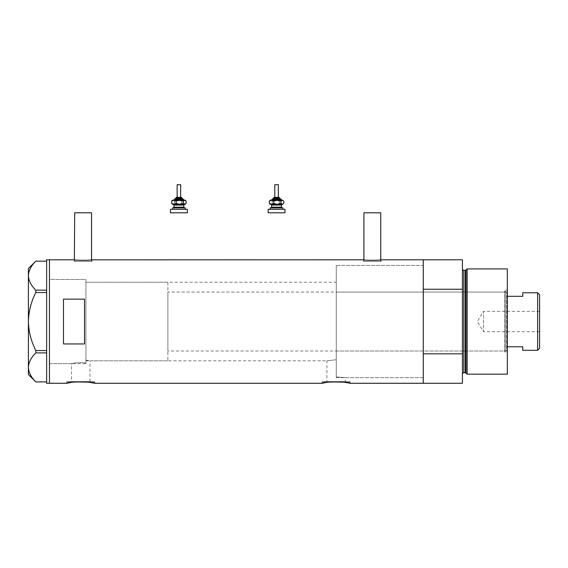 <?xml version="1.0" encoding="UTF-8"?>
<svg xmlns="http://www.w3.org/2000/svg" width="568" height="568" viewBox="0 0 568 568"><rect width="100%" height="100%" fill="white"/><g stroke="black" fill="none" stroke-linecap="round" stroke-linejoin="round"><path stroke-width="0.43" stroke-dasharray="2.84 2.13" d="M85.931 363.634L85.931 321.538L85.931 363.634L49.452 363.634L49.452 259.796L49.452 383.279L49.452 279.442L49.452 363.634L49.452 279.442L85.931 279.442L85.931 362.938L85.931 279.442L49.452 279.442L49.452 363.634L71.504 363.634C71.163 363.541 80.223 361.908 85.931 362.938L85.931 360.076L89.971 360.829L85.931 360.076L85.931 282.246L85.931 362.938C80.23 361.908 71.163 363.541 71.504 363.634L71.504 381.597L89.971 381.597L71.504 381.597M167.879 282.246L167.879 360.829L167.879 282.246L85.931 282.246L336.27 282.246L336.27 359.729L336.27 282.246M89.971 381.597L89.971 360.829L326.898 360.829L336.27 359.729L336.27 376.904L345.365 377.663L336.27 376.904L336.27 265.405L336.27 376.904L336.27 359.729L326.898 360.829L326.898 381.597L345.365 381.597L326.898 381.597M74.706 259.846L74.706 261.479L91.547 261.479L74.706 261.479M91.547 259.846L91.547 261.479M363.918 259.846L363.918 261.479L380.752 261.479L363.918 261.479M380.752 259.846L380.752 261.479M74.358 261.479L74.358 259.796C73.826 260.478 92.442 260.471 91.895 259.796L91.895 261.479L74.358 261.479L91.895 261.479M363.563 261.479L363.563 259.796C363.03 260.478 381.653 260.471 381.107 259.796L381.107 261.479L363.563 261.479L381.107 261.479M336.27 377.663L423.274 377.663L423.274 265.405L336.27 265.405L336.27 377.663L336.27 265.405L423.274 265.405L423.274 377.663L345.365 377.663L345.365 381.597M94.771 381.597L66.712 381.597L94.771 381.597L94.771 383.279M70.78 382.484L71.838 382.321M72.725 382.193L75.359 381.902M66.712 381.597L66.712 383.279M350.165 381.597L322.099 381.597L350.165 381.597L350.165 383.279M326.167 382.484L327.225 382.321M328.119 382.193L330.753 381.902M322.099 381.597L322.099 383.279M462.423 259.796L462.423 289.24L423.274 289.24L423.274 383.279L423.274 353.836L462.423 353.836L462.423 383.279M84.533 299.13L84.533 343.945L63.481 343.945L63.481 299.13L84.533 299.13L84.533 343.945L84.533 299.13M63.481 299.13L63.481 343.945L63.481 299.13M380.752 212.787L363.918 212.787M91.547 212.787L74.706 212.787M46.64 383.279L46.64 259.796M35.827 292.527L46.64 292.527L46.64 261.152L46.64 290.17L35.827 290.17L35.827 292.527C31.141 301.679 28.67 311.349 28.4 321.538C28.677 331.755 31.148 341.425 35.827 350.548L35.827 352.906C31.162 357.435 28.691 362.27 28.4 367.411C28.663 372.487 31.133 377.322 35.827 381.916L46.64 381.916L46.64 352.906L46.64 381.916M46.64 261.152L35.827 261.152C31.162 265.682 28.691 270.517 28.4 275.665C28.663 280.734 31.133 285.569 35.827 290.17M35.827 352.906L46.64 352.906L46.64 292.527L46.64 350.548L35.827 350.548M28.4 268.565L28.4 374.511M46.64 290.17L46.64 292.527M46.64 350.548L46.64 352.906M504.519 352.061L504.519 291.015L504.519 352.061L505.499 352.061L505.499 291.015L507.323 289.19L507.323 353.878L507.323 289.19M504.519 291.015L505.499 291.015L505.499 352.061L507.323 353.878M336.27 292.066L336.27 351.003L336.27 292.066L504.519 292.066L504.519 351.003L504.519 292.066M336.27 351.003L504.519 351.003M423.274 302.006L423.274 341.07L423.274 302.006M466.001 269.8L466.001 373.275M462.423 289.24L462.423 353.836M507.323 374.156L507.323 268.912M467.159 374.156L467.159 268.912M539.6 331.712L483.467 331.712L483.467 311.363L477.354 321.538L483.467 331.712L483.467 311.363L539.6 311.363L539.6 331.712L539.6 311.363M507.323 350.3L507.323 292.769L507.323 350.3L506.62 351.003L506.62 292.066L167.879 292.066L167.879 351.003L167.879 292.066M507.323 292.769L506.62 292.066L506.62 351.003L167.879 351.003M85.931 282.246L85.931 360.829L85.931 282.246M167.879 360.829L85.931 360.829M537.633 292.769L537.633 350.3M522.759 350.3L522.759 346.764L507.323 346.764M522.759 292.769L522.759 296.311L507.323 296.311M539.6 348.34L539.6 294.735M174.035 200.156L183.755 200.156M180.652 184.721L177.145 184.721M177.28 197.352L180.652 197.352L177.28 197.352M175.739 198.75L181.817 198.75M173.716 207.874L184.508 207.874L173.716 207.874M184.082 204.366L173.283 204.366M185.211 207.874L172.58 207.874M173.062 209.28L185.211 209.28L173.062 209.28M187.319 209.28L170.478 209.28M187.319 212.787L170.478 212.787M173.886 204.366L179.722 204.366M185.211 204.366L172.58 204.366M171.671 203.387L173.062 204.366L174.461 203.387L178.075 204.366L181.689 203.387L183.911 204.366L186.126 203.387M179.722 200.156L173.886 200.156M185.211 200.156L172.58 200.156M186.126 201.136L183.911 200.156L181.689 201.136L178.075 200.156L174.461 201.136L173.062 200.156L171.671 201.136M174.461 201.136L174.461 203.387M181.689 201.136L181.689 203.387M271.703 200.156L281.827 200.156L271.703 200.156M278.32 184.721L274.805 184.721M274.805 197.352L278.185 197.352M273.407 198.75L279.477 198.75M271.376 207.874L282.175 207.874L271.376 207.874M281.749 204.366L270.95 204.366M282.878 207.874L270.247 207.874M270.73 209.28L282.878 209.28L270.73 209.28M284.98 209.28L268.146 209.28M284.98 212.787L268.146 212.787M271.554 204.366L277.383 204.366M282.878 204.366L270.247 204.366M269.331 203.387L270.73 204.366L272.129 203.387L275.743 204.366L279.357 203.387L281.572 204.366L283.794 203.387M282.878 200.156L270.247 200.156M283.794 201.136L281.572 200.156L279.357 201.136L275.743 200.156L272.129 201.136L270.73 200.156L269.331 201.136M272.129 201.136L272.129 203.387M279.357 201.136L279.357 203.387M465.327 270.318L465.327 372.757M463.822 372.757L463.822 270.318M175.739 198.054L182.058 198.054M174.333 199.453L183.457 199.453M183.812 207.171L173.986 207.171M173.986 205.069L183.812 205.069M273.407 198.054L279.719 198.054M272.001 199.453L281.124 199.453M281.472 207.171L271.653 207.171M271.653 205.069L281.472 205.069"/><path stroke-width="0.85" d="M91.895 259.796C92.435 260.471 73.812 260.471 74.358 259.796L74.706 212.787L91.547 212.787L91.547 259.846L363.563 259.796C363.023 260.471 381.646 260.471 381.107 259.796L380.752 259.846L380.752 212.787L363.918 212.787L363.918 259.846L363.563 259.796M75.359 381.902L88.537 382.165L94.771 383.279C95.644 381.526 65.838 381.526 66.712 383.279L70.78 382.484M71.838 382.321L72.725 382.193M330.753 381.902L343.924 382.165L350.165 383.279C351.031 381.526 321.225 381.526 322.099 383.279L326.167 382.484M327.225 382.321L328.119 382.193M84.533 343.945L84.533 299.13L63.481 299.13L63.481 343.945L84.533 343.945M350.165 383.279L423.274 383.279L423.274 353.836L462.423 353.836L462.423 383.279L423.274 383.279L423.274 259.796L381.107 259.796M74.358 259.796L49.452 259.796L49.452 383.279L49.452 259.796L46.64 259.796L46.64 383.279L66.712 383.279M322.099 383.279L94.771 383.279M46.64 292.527L35.827 292.527L35.827 290.17C31.162 285.64 28.691 280.805 28.4 275.665C28.663 270.588 31.133 265.753 35.827 261.152L46.64 261.152M35.827 290.17L46.64 290.17M35.812 261.152L28.4 268.565L28.4 374.511L35.827 381.916C31.162 377.386 28.691 372.551 28.4 367.411C28.663 362.334 31.133 357.499 35.827 352.906L35.827 350.548C31.141 341.389 28.67 331.719 28.4 321.538C28.677 311.321 31.148 301.651 35.827 292.527M35.827 381.916L46.64 381.916M46.64 352.906L35.827 352.906M35.827 350.548L46.64 350.548M466.001 373.275L466.001 269.8L467.159 268.912L467.159 374.156L466.001 373.275A0.703 0.703 0 0 0 465.327 372.757L463.822 372.757A1.406 1.406 0 0 0 462.423 374.156M466.001 269.8A0.703 0.703 0 0 1 465.327 270.318L463.822 270.318A1.406 1.406 0 0 1 462.423 268.912M467.159 268.912L507.323 268.912L507.323 374.156L467.159 374.156M423.274 259.796L423.274 289.24L462.423 289.24L462.423 259.796L423.274 259.796M462.423 353.836L462.423 289.24M537.633 292.769L539.6 294.735L539.6 348.34L537.633 350.3L537.633 292.769L522.759 292.769L522.759 296.311L507.323 296.311M537.633 350.3L522.759 350.3L522.759 346.764L507.323 346.764M176.627 197.352L181.355 197.352L176.627 197.352M182.058 198.75L182.058 198.054L175.739 198.054L175.739 198.75L175.036 198.75L181.817 198.75M177.145 197.352L177.145 184.721L180.652 184.721L180.652 197.352M172.58 209.28L172.58 207.874L185.211 207.874L185.211 209.28M170.478 209.28L187.319 209.28L187.319 212.787L170.478 212.787L170.478 209.28M184.508 204.366L183.812 205.069L173.986 205.069L173.283 204.366L184.082 204.366M172.58 204.366L173.886 204.366L171.671 203.387L172.58 204.366M183.755 200.156L179.722 200.156L183.336 201.136L183.336 203.387L185.211 204.366L186.126 203.387L184.728 204.366L179.722 204.366L176.101 203.387L173.886 204.366M183.336 203.387L179.722 204.366M173.886 200.156L176.101 201.136L179.722 200.156L173.886 200.156L171.671 201.136L172.58 200.156L174.035 200.156M179.722 200.156L185.211 200.156L186.126 201.136L186.126 203.387M183.336 201.136L184.728 200.156L186.126 201.136M171.671 201.136L171.671 203.387M176.101 201.136L176.101 203.387M278.32 197.352L278.32 184.721L274.805 184.721L274.805 197.352L274.11 197.352L278.185 197.352M279.719 198.75L279.719 198.054L273.407 198.054L273.407 198.75L272.704 198.75L279.477 198.75M270.247 209.28L270.247 207.874L282.878 207.874L282.878 209.28M268.146 209.28L284.98 209.28L284.98 212.787L268.146 212.787L268.146 209.28M282.175 204.366L281.472 205.069L271.653 205.069L270.95 204.366L281.749 204.366M270.247 204.366L271.554 204.366L269.331 203.387L270.247 204.366M280.997 201.136L282.395 200.156L277.383 200.156L273.769 201.136L271.554 200.156L269.331 201.136L270.247 200.156L277.383 200.156L280.997 201.136L280.997 203.387L282.395 204.366L283.794 203.387L282.395 204.366L277.383 204.366L273.769 203.387L271.554 204.366M280.997 203.387L277.383 204.366M283.794 201.136L282.395 200.156L283.794 201.136L283.794 203.387M269.331 201.136L269.331 203.387M273.769 201.136L273.769 203.387M465.327 372.757L465.327 270.318M463.822 270.318L463.822 372.757M184.16 200.156L183.457 199.453L174.333 199.453L175.036 198.75M173.986 205.069L173.986 207.171L183.812 207.171L184.508 207.874M281.827 200.156L281.124 199.453L272.001 199.453L272.704 198.75M271.653 205.069L271.653 207.171L281.472 207.171L282.175 207.874M175.739 198.054L176.442 197.352M183.812 205.069L183.812 207.171M173.986 207.171L173.283 207.874M183.457 199.453L182.754 198.75M174.333 199.453L173.638 200.156M182.058 198.054L181.355 197.352M273.407 198.054L274.11 197.352M281.472 205.069L281.472 207.171M271.653 207.171L270.95 207.874M281.124 199.453L280.422 198.75M272.001 199.453L271.298 200.156M279.719 198.054L279.016 197.352"/></g></svg>
